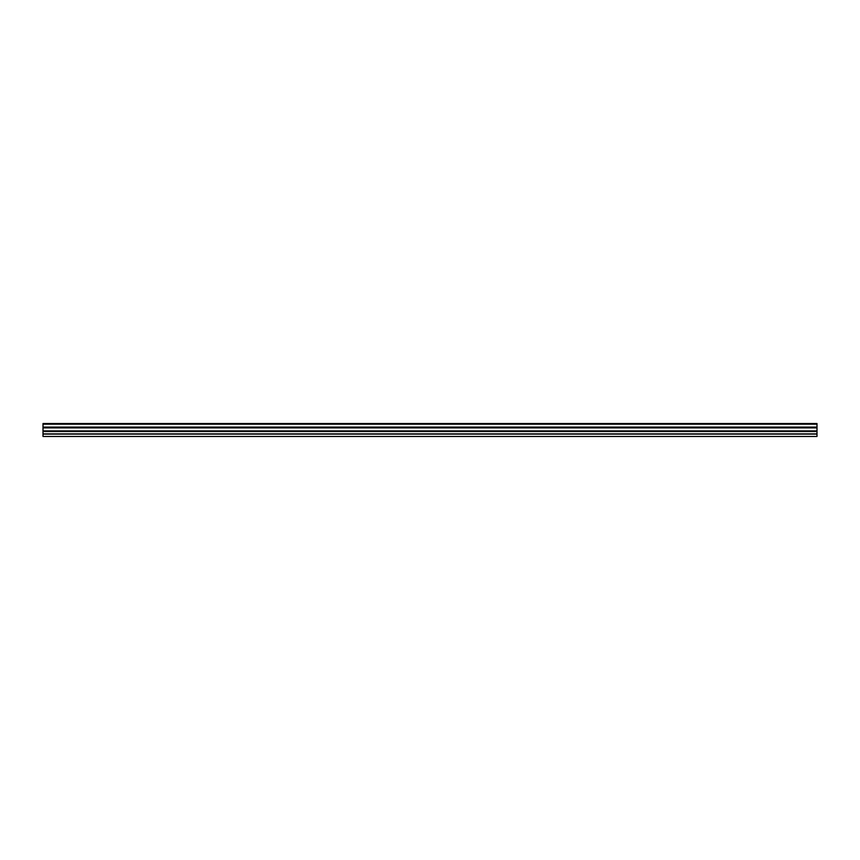 <?xml version="1.0" encoding="UTF-8"?>
<svg xmlns="http://www.w3.org/2000/svg" width="860" height="860" viewBox="0 0 860 860"><rect width="100%" height="100%" fill="white"/><g stroke="black" fill="none" stroke-linecap="round" stroke-linejoin="round"><path stroke-width="1.29" d="M43 436.461L817 436.461L817 433.87L43 433.87L43 423.539L43 427.882L817 427.882L43 427.882L43 431.516L817 431.516L43 431.516L43 434.106L817 434.106L43 434.106L43 423.539L817 423.539L817 436.461L43 436.461L43 433.902M43 433.87L817 433.87L817 430.892L43 430.892L817 430.892L817 427.097L43 427.097L817 427.097L817 424.173L43 424.173L817 424.173L817 423.539L43 423.539"/></g></svg>
